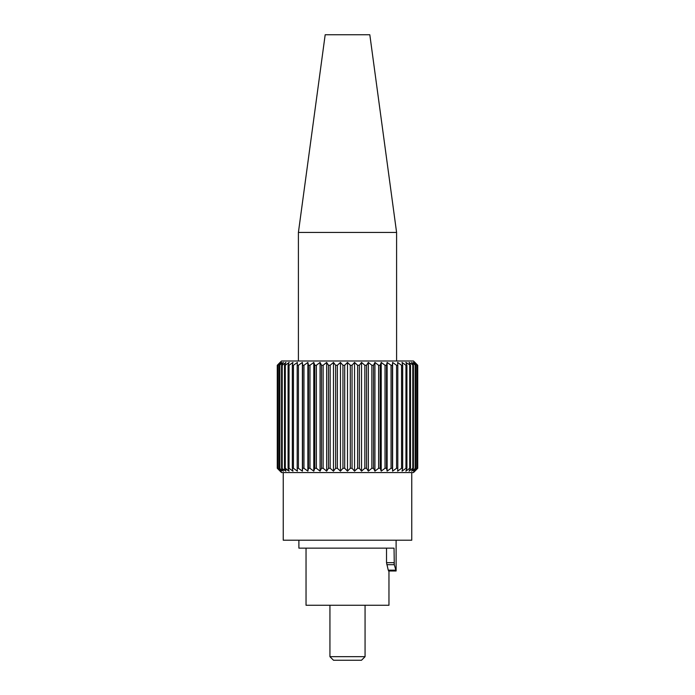 <?xml version="1.0" encoding="UTF-8"?>
<svg xmlns="http://www.w3.org/2000/svg" width="695" height="695" viewBox="0 0 695 695"><rect width="100%" height="100%" fill="white"/><g stroke="black" fill="none" stroke-linecap="round" stroke-linejoin="round"><path stroke-width="1.04" d="M280.076 362.425L281.501 360.992L413.499 360.992L417.721 365.275L414.559 362.425L417.043 365.275L413.456 362.425L415.61 365.275L411.622 362.425L413.421 365.275L409.094 362.425L410.51 365.275L405.889 362.425L406.914 365.275L405.958 365.275L402.049 362.425L402.666 365.275L401.562 365.275L397.61 362.425L397.809 365.275L396.567 365.275L392.614 362.425L392.406 365.275L391.042 365.275L387.132 362.425L386.516 365.275L385.039 365.275L381.216 362.425L380.191 365.275L378.619 365.275L374.926 362.425L373.502 365.275L371.86 365.275L368.333 362.425L366.534 365.275L364.84 365.275L361.522 362.425L359.358 365.275L357.63 365.275L354.546 362.425L352.052 365.275L350.297 365.275L347.5 362.425L344.703 365.275L342.948 365.275L340.454 362.425L337.37 365.275L335.642 365.275L333.478 362.425L330.16 365.275L328.466 365.275L326.667 362.425L323.14 365.275L321.498 365.275L320.074 362.425L316.381 365.275L314.809 365.275L313.784 362.425L309.961 365.275L308.484 365.275L307.868 362.425L303.958 365.275L302.594 365.275L302.386 362.425L298.433 365.275L297.191 365.275L297.39 362.425L293.438 365.275L292.334 365.275L292.951 362.425L289.042 365.275L288.086 365.275L289.111 362.425L285.28 365.275L284.49 365.275L285.906 362.425L282.205 365.275L281.579 365.275L283.378 362.425L279.39 365.275L281.544 362.425L277.957 365.275L280.441 362.425L277.279 365.275L280.076 362.425L277.279 365.275L277.279 468.282L280.441 471.141L277.957 468.282L281.544 471.141L279.39 468.282L283.378 471.141L281.579 468.282L285.906 471.141L284.49 468.282L289.111 471.141L288.086 468.282L289.042 468.282L292.951 471.141L292.334 468.282L293.438 468.282L297.39 471.141L297.191 468.282L298.433 468.282L302.386 471.141L302.594 468.282L303.958 468.282L307.868 471.141L308.484 468.282L309.961 468.282L313.784 471.141L314.809 468.282L316.381 468.282L320.074 471.141L321.498 468.282L323.14 468.282L326.667 471.141L328.466 468.282L330.16 468.282L333.478 471.141L335.642 468.282L337.37 468.282L340.454 471.141L342.948 468.282L344.703 468.282L347.5 471.141L350.297 468.282L352.052 468.282L354.546 471.141L357.63 468.282L359.358 468.282L361.522 471.141L364.84 468.282L366.534 468.282L368.333 471.141L371.86 468.282L373.502 468.282L374.926 471.141L378.619 468.282L380.191 468.282L381.216 471.141L385.039 468.282L386.516 468.282L387.132 471.141L391.042 468.282L392.406 468.282L392.614 471.141L396.567 468.282L397.809 468.282L397.61 471.141L401.562 468.282L402.666 468.282L402.049 471.141L405.958 468.282L406.914 468.282L405.889 471.141L409.72 468.282L410.51 468.282L409.094 471.141L412.795 468.282L413.421 468.282L411.622 471.141L415.61 468.282L413.456 471.141L417.043 468.282L414.559 471.141L417.721 468.282L414.924 471.141L417.721 468.282L417.721 365.275L414.924 362.425M414.924 471.141L413.499 472.565L281.501 472.565L277.279 468.282L280.076 471.141M283.239 472.565L283.239 540.206L411.761 540.206L411.761 472.565M357.63 468.282L357.63 365.275M359.358 468.282L359.358 365.275M364.84 468.282L364.84 365.275M366.534 468.282L366.534 365.275M371.86 468.282L371.86 365.275M373.502 468.282L373.502 365.275M378.619 468.282L378.619 365.275M380.191 468.282L380.191 365.275M385.039 468.282L385.039 365.275M386.516 468.282L386.516 365.275M391.042 468.282L391.042 365.275M392.406 468.282L392.406 365.275M396.107 468.621L396.567 468.282L396.567 365.275M397.809 468.282L397.809 365.275M397.61 471.141L401.562 468.282L401.562 365.275M402.666 468.282L402.666 365.275M402.049 471.141L405.958 468.282L405.958 365.275M406.914 468.282L406.914 365.275M405.889 471.141L409.72 468.282L409.72 365.275M410.51 468.282L410.51 365.275M412.795 468.282L412.795 365.275M413.421 468.282L413.421 365.275M415.15 468.282L415.15 365.275M415.61 468.282L415.61 365.275M416.774 468.282L416.774 365.275M417.043 468.282L417.043 365.275M417.634 468.282L417.634 365.275M417.721 468.282L417.721 365.275M277.366 468.282L277.366 365.275M277.957 468.282L277.957 365.275M278.226 468.282L278.226 365.275M279.39 468.282L279.39 365.275M279.85 468.282L279.85 365.275M281.579 468.282L281.579 365.275M282.205 468.282L282.205 365.275M284.49 468.282L284.49 365.275M289.111 471.141L285.28 468.282L285.28 365.275M288.086 468.282L288.086 365.275M292.951 471.141L289.042 468.282L289.042 365.275M292.334 468.282L292.334 365.275M297.39 471.141L293.438 468.282L293.438 365.275M297.191 468.282L297.191 365.275M298.893 468.621L298.433 468.282L298.433 365.275M302.594 468.282L302.594 365.275M303.958 468.282L303.958 365.275M308.484 468.282L308.484 365.275M309.961 468.282L309.961 365.275M314.809 468.282L314.809 365.275M316.381 468.282L316.381 365.275M321.498 468.282L321.498 365.275M323.14 468.282L323.14 365.275M328.466 468.282L328.466 365.275M330.16 468.282L330.16 365.275M335.642 468.282L335.642 365.275M337.37 468.282L337.37 365.275M342.948 468.282L342.948 365.275M344.703 468.282L344.703 365.275M352.052 468.282L352.052 365.275M350.297 468.282L350.297 365.275M285.906 471.141L283.378 469.195M411.622 469.195L409.094 471.141M347.5 471.141L347.5 362.425M340.454 471.141L340.454 362.425M333.478 471.141L333.478 362.425M326.667 471.141L326.667 362.425M320.074 471.141L320.074 362.425M313.784 471.141L313.784 362.425M307.868 471.141L307.868 362.425M302.386 471.141L302.386 362.425M392.614 471.141L392.614 362.425M387.132 471.141L387.132 362.425M381.216 471.141L381.216 362.425M374.926 471.141L374.926 362.425M368.333 471.141L368.333 362.425M361.522 471.141L361.522 362.425M354.546 471.141L354.546 362.425M361.504 660.25L333.496 660.25L329.934 656.679L365.066 656.679L361.504 660.25M298.893 540.206L298.893 548.147L306.035 548.147L306.035 605.267L388.965 605.267L388.965 570.995L388.244 570.161L386.524 562.672L386.524 548.147M386.524 562.672L394.039 562.672L394.282 564.688L394.039 548.147L298.893 548.147M386.82 564.688L394.282 564.688L396.107 570.995L388.575 570.995M396.107 540.206L396.107 570.995M329.934 605.267L329.934 656.679M365.066 605.267L365.066 656.679M388.965 570.995L395.776 570.995M298.407 232.451L396.593 232.451L369.818 34.75L325.182 34.75L298.407 232.451L298.407 360.992M388.244 570.161L395.49 570.161M396.593 232.451L396.593 360.992"/></g></svg>

